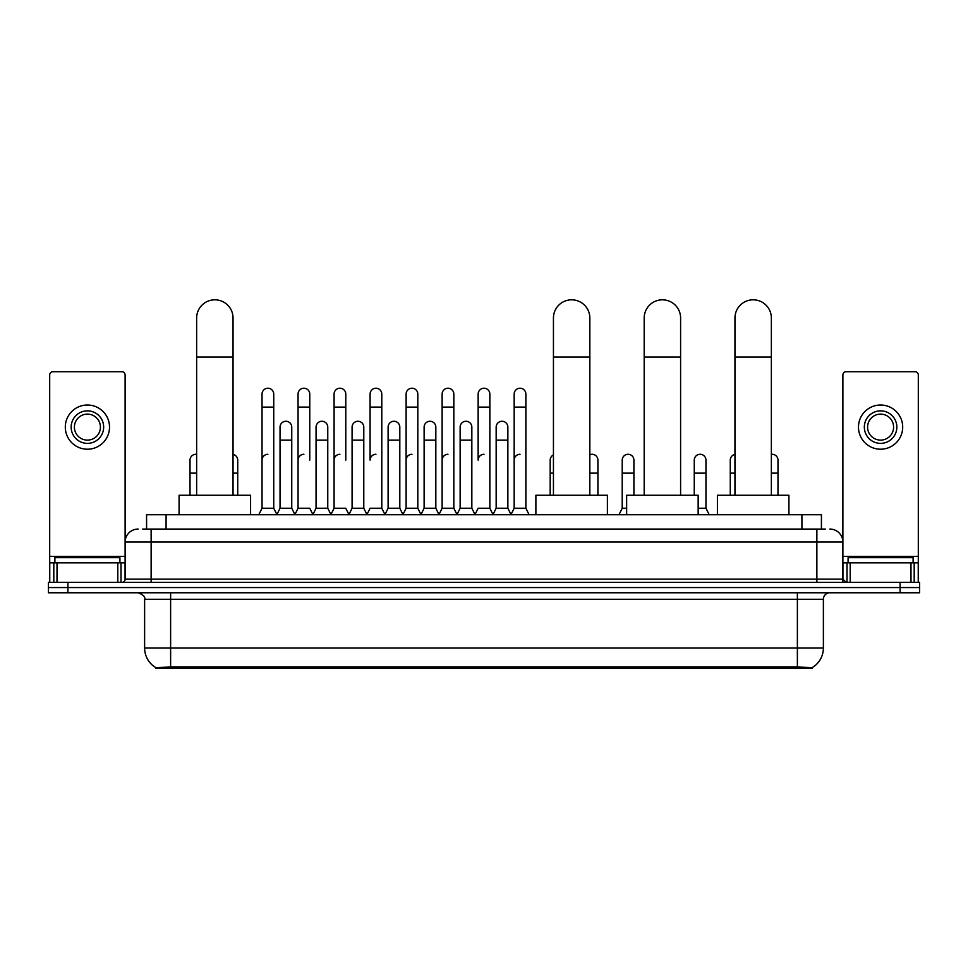 <?xml version="1.0" encoding="UTF-8"?>
<svg xmlns="http://www.w3.org/2000/svg" width="968" height="968" viewBox="0 0 968 968"><rect width="100%" height="100%" fill="white"/><g stroke="black" fill="none" stroke-linecap="round" stroke-linejoin="round"><path stroke-width="1.45" d="M142.671 529.06L151.129 529.06L142.671 529.06L146.579 529.06L146.579 514.746L821.421 514.746L821.421 529.06M812.321 668.186L155.679 668.186L155.679 667.545M144.619 648.028L170.622 648.028L170.622 599.277L144.619 599.277L144.619 648.028A22.76 22.76 0 0 0 155.751 667.593L173.224 666.928L794.776 666.928L812.249 667.593A22.76 22.76 0 0 0 823.381 648.028L823.381 599.277A6.498 6.498 0 0 1 829.879 592.767M919.6 592.767L919.6 587.564L48.4 587.564L48.4 592.767L67.905 592.767L67.905 587.564L48.4 587.564L48.4 582.373L67.905 582.373L67.905 587.564L919.6 587.564L919.6 592.767L67.905 592.767M138.121 529.06A13.008 13.008 0 0 0 125.114 542.056L125.114 579.118A3.255 3.255 0 0 1 121.871 582.373M829.879 529.06A13.008 13.008 0 0 1 842.886 542.056L151.129 542.056L151.129 529.06L825.329 529.06M910.985 582.373L910.985 562.868L918.305 562.868L918.305 582.373L918.305 374.967A3.255 3.255 0 0 0 915.05 371.724L846.129 371.724A3.255 3.255 0 0 0 842.886 374.967L842.886 579.118L846.129 582.373M919.6 582.373L919.6 587.564L919.6 582.373L67.905 582.373M119.911 562.868L119.911 557.665L54.898 557.665L54.898 562.868M117.806 582.373L117.806 562.868L57.015 562.868L57.015 582.373M151.129 582.373L151.129 542.056L125.114 542.056L125.114 374.967A3.255 3.255 0 0 0 121.871 371.724L52.95 371.724A3.255 3.255 0 0 0 49.695 374.967L49.695 562.868L57.015 562.868M117.806 562.868L125.114 562.868M49.695 582.373L49.695 562.868M87.41 410.856A16.25 16.25 0 0 0 71.16 427.118A16.25 16.25 0 0 0 87.41 443.368A16.25 16.25 0 0 0 103.661 427.118A16.25 16.25 0 0 0 87.41 410.856M87.41 414.11A13.008 13.008 0 0 0 74.403 427.118A13.008 13.008 0 0 0 87.41 440.113A13.008 13.008 0 0 0 100.418 427.118A13.008 13.008 0 0 0 87.41 414.11M87.41 449.212A22.107 22.107 0 0 0 109.517 427.118A22.107 22.107 0 0 0 87.41 405.011A22.107 22.107 0 0 0 65.304 427.118A22.107 22.107 0 0 0 87.41 449.212M913.102 562.868L913.102 557.665L848.089 557.665L848.089 562.868M196.637 495.253L196.637 318.012A18.198 18.198 0 0 1 214.835 299.814A18.198 18.198 0 0 1 233.046 318.012A18.198 18.198 0 0 0 214.835 299.814M233.046 495.253L233.046 318.012M250.591 514.746L250.591 495.253L179.08 495.253L179.08 514.746M553.442 495.253L553.442 318.012A18.198 18.198 0 0 1 571.64 299.814A18.198 18.198 0 0 1 589.839 318.012A18.198 18.198 0 0 0 571.64 299.814M589.839 495.253L589.839 318.012M607.396 514.746L607.396 495.253L535.885 495.253L535.885 514.746M644.192 495.253L644.192 318.012A18.198 18.198 0 0 1 662.402 299.814A18.198 18.198 0 0 1 680.601 318.012A18.198 18.198 0 0 0 662.402 299.814M680.601 495.253L680.601 318.012M698.158 514.746L698.158 495.253L626.647 495.253L626.647 514.746M734.954 495.253L734.954 318.012A18.198 18.198 0 0 1 753.165 299.814A18.198 18.198 0 0 1 771.363 318.012A18.198 18.198 0 0 0 753.165 299.814M771.363 495.253L771.363 318.012M788.92 514.746L788.92 495.253L717.409 495.253L717.409 514.746M258.783 514.746L262.038 508.248L273.738 508.248L276.993 514.746M273.738 508.248L273.738 394.085A5.856 5.856 0 0 0 267.894 388.228A5.856 5.856 0 0 1 268.257 388.241M262.038 508.248L262.038 407.092L273.738 407.092M262.038 407.092L262.038 394.085A5.856 5.856 0 0 1 267.894 388.228M294.804 514.746L298.059 508.248L309.76 508.248L313.015 514.746M309.76 460.139L309.76 394.085A5.856 5.856 0 0 0 303.904 388.228A5.856 5.856 0 0 1 304.279 388.241M298.059 508.248L298.059 407.092L309.76 407.092M298.059 407.092L298.059 394.085A5.856 5.856 0 0 1 303.904 388.228M330.826 514.746L334.081 508.248L345.782 508.248L349.024 514.746M345.782 460.139L345.782 394.085A5.856 5.856 0 0 0 339.925 388.228A5.856 5.856 0 0 1 340.288 388.241M334.081 508.248L334.081 407.092L345.782 407.092M334.081 407.092L334.081 394.085A5.856 5.856 0 0 1 339.925 388.228M366.848 514.746L370.091 508.248L381.791 508.248L385.046 514.746M381.791 508.248L381.791 394.085A5.856 5.856 0 0 0 375.947 388.228A5.856 5.856 0 0 1 376.31 388.241M375.947 454.282A5.856 5.856 0 0 0 370.091 460.139L370.091 407.092L381.791 407.092M370.091 407.092L370.091 394.085A5.856 5.856 0 0 1 375.947 388.228M402.857 514.746L406.112 508.248L417.813 508.248L421.068 514.746M417.813 508.248L417.813 394.085A5.856 5.856 0 0 0 411.969 388.228A5.856 5.856 0 0 1 412.332 388.241M406.112 508.248L406.112 407.092L417.813 407.092M406.112 407.092L406.112 394.085A5.856 5.856 0 0 1 411.969 388.228M438.879 514.746L442.134 508.248L453.835 508.248L457.09 514.746M453.835 508.248L453.835 394.085A5.856 5.856 0 0 0 447.978 388.228A5.856 5.856 0 0 1 448.353 388.241M442.134 508.248L442.134 407.092L453.835 407.092M442.134 407.092L442.134 394.085A5.856 5.856 0 0 1 447.978 388.228M474.901 514.746L478.144 508.248L489.856 508.248L493.099 514.746M489.856 508.248L489.856 394.085A5.856 5.856 0 0 0 484 388.228A5.856 5.856 0 0 1 484.363 388.241M484 454.282A5.856 5.856 0 0 0 478.144 460.139L478.144 407.092L489.856 407.092M478.144 407.092L478.144 394.085A5.856 5.856 0 0 1 484 388.228M510.91 514.746L514.165 508.248L525.866 508.248L529.121 514.746L525.866 508.248L525.866 394.085A5.856 5.856 0 0 0 520.022 388.228A5.856 5.856 0 0 1 520.385 388.241M493.002 514.553L496.161 508.248L507.861 508.248L511.019 514.553L514.165 508.248L514.165 407.092L525.866 407.092M514.165 407.092L514.165 394.085A5.856 5.856 0 0 1 520.022 388.228M276.896 514.553L280.042 508.248L291.755 508.248L294.901 514.553M291.755 508.248L291.755 427.118A5.856 5.856 0 0 0 286.262 421.274A5.856 5.856 0 0 1 291.755 427.118M280.042 508.248L280.042 440.113L291.755 440.113M280.042 440.113L280.042 427.118A5.856 5.856 0 0 1 286.262 421.274M312.918 514.553L316.064 508.248L327.765 508.248L330.923 514.553M327.765 508.248L327.765 427.118A5.856 5.856 0 0 0 322.284 421.274A5.856 5.856 0 0 1 327.765 427.118M316.064 508.248L316.064 440.113L327.765 440.113M316.064 440.113L316.064 427.118A5.856 5.856 0 0 1 322.284 421.274M348.928 514.553L352.086 508.248L363.786 508.248L366.945 514.553M363.786 508.248L363.786 427.118A5.856 5.856 0 0 0 358.305 421.274A5.856 5.856 0 0 1 363.786 427.118M352.086 508.248L352.086 440.113L363.786 440.113M352.086 440.113L352.086 427.118A5.856 5.856 0 0 1 358.305 421.274M384.949 514.553L388.108 508.248L399.808 508.248L402.954 514.553M399.808 508.248L399.808 427.118A5.856 5.856 0 0 0 394.327 421.274A5.856 5.856 0 0 1 399.808 427.118M388.108 508.248L388.108 440.113L399.808 440.113M388.108 440.113L388.108 427.118A5.856 5.856 0 0 1 394.327 421.274M420.971 514.553L424.117 508.248L435.83 508.248L438.976 514.553M435.83 508.248L435.83 427.118A5.856 5.856 0 0 0 430.336 421.274A5.856 5.856 0 0 1 435.83 427.118M424.117 508.248L424.117 440.113L435.83 440.113M424.117 440.113L424.117 427.118A5.856 5.856 0 0 1 430.336 421.274M456.981 514.553L460.139 508.248L471.839 508.248L474.998 514.553M471.839 508.248L471.839 427.118A5.856 5.856 0 0 0 466.358 421.274A5.856 5.856 0 0 1 471.839 427.118M460.139 508.248L460.139 440.113L471.839 440.113M460.139 440.113L460.139 427.118A5.856 5.856 0 0 1 466.358 421.274M507.861 508.248L507.861 427.118A5.856 5.856 0 0 0 502.38 421.274A5.856 5.856 0 0 1 507.861 427.118M496.161 508.248L496.161 440.113L507.861 440.113M496.161 440.113L496.161 427.118A5.856 5.856 0 0 1 502.38 421.274M190.006 495.253L190.006 473.146L196.637 473.146M190.006 473.146L190.006 460.139A5.856 5.856 0 0 1 196.637 454.343A5.856 5.856 0 0 0 196.226 454.294M910.985 562.868L850.194 562.868L850.194 582.373M842.886 562.868L850.194 562.868M842.886 582.373L842.886 579.118L816.871 579.118L816.871 529.06M880.59 410.856A16.25 16.25 0 0 0 864.339 427.118A16.25 16.25 0 0 0 880.59 443.368A16.25 16.25 0 0 0 896.84 427.118A16.25 16.25 0 0 0 880.59 410.856M880.59 414.11A13.008 13.008 0 0 0 867.582 427.118A13.008 13.008 0 0 0 880.59 440.113A13.008 13.008 0 0 0 893.597 427.118A13.008 13.008 0 0 0 880.59 414.11M880.59 449.212A22.107 22.107 0 0 0 902.696 427.118A22.107 22.107 0 0 0 880.59 405.011A22.107 22.107 0 0 0 858.483 427.118A22.107 22.107 0 0 0 880.59 449.212M237.729 495.253L237.729 460.139A5.856 5.856 0 0 0 233.046 454.403A5.856 5.856 0 0 1 237.729 460.139M262.038 460.139A5.856 5.856 0 0 1 267.894 454.282M298.059 460.139A5.856 5.856 0 0 1 303.904 454.282M334.081 460.139A5.856 5.856 0 0 1 339.925 454.282M406.112 460.139A5.856 5.856 0 0 1 411.969 454.282M442.134 460.139A5.856 5.856 0 0 1 447.978 454.282M514.165 460.139A5.856 5.856 0 0 1 520.022 454.282M550.187 495.253L550.187 473.146L553.442 473.146M550.187 473.146L550.187 460.139A5.856 5.856 0 0 1 553.442 454.899M597.909 495.253L597.909 460.139A5.856 5.856 0 0 0 592.428 454.294A5.856 5.856 0 0 1 597.909 460.139M589.839 454.718A5.856 5.856 0 0 1 592.428 454.294M618.976 514.746L622.218 508.248L626.647 508.248M633.919 495.253L633.919 460.139A5.856 5.856 0 0 0 628.438 454.294A5.856 5.856 0 0 1 633.919 460.139M622.218 508.248L622.218 473.146L633.919 473.146M622.218 473.146L622.218 460.139A5.856 5.856 0 0 1 628.438 454.294M698.158 508.248L705.962 508.248L709.217 514.746M705.962 508.248L705.962 460.139A5.856 5.856 0 0 0 700.481 454.294A5.856 5.856 0 0 1 705.962 460.139M694.262 495.253L694.262 473.146L705.962 473.146M694.262 473.146L694.262 460.139A5.856 5.856 0 0 1 700.481 454.294M730.271 495.253L730.271 473.146L734.954 473.146M730.271 473.146L730.271 460.139A5.856 5.856 0 0 1 734.954 454.403M777.994 495.253L777.994 460.139A5.856 5.856 0 0 0 772.512 454.294A5.856 5.856 0 0 1 777.994 460.139M771.363 454.343A5.856 5.856 0 0 1 772.512 454.294M794.776 668.186L794.776 666.928M173.224 668.186L173.224 666.928M166.085 529.06L166.085 514.746M801.915 529.06L801.915 514.746M797.378 592.767L797.378 599.277L170.622 599.277L170.622 592.767M823.381 599.277L797.378 599.277L797.378 648.028L823.381 648.028M797.378 667.061L797.378 648.028L170.622 648.028L170.622 667.061M900.095 592.767L900.095 582.373M125.114 579.118L816.871 579.118L816.871 582.373M125.114 556.358L49.695 556.358M125.066 579.687L125.066 562.868M121 562.868L121 582.373M49.755 562.868L49.755 582.373M53.809 582.373L53.809 562.868M196.637 357.023L233.046 357.023M553.442 357.023L589.839 357.023M644.192 357.023L680.601 357.023M734.954 357.023L771.363 357.023M918.305 556.358L842.886 556.358M918.245 582.373L918.245 562.868M914.191 562.868L914.191 582.373M842.934 562.868L842.934 579.687M847 582.373L847 562.868M233.046 473.146L237.729 473.146M589.839 473.146L597.909 473.146M771.363 473.146L777.994 473.146M144.619 599.277C145.539 596.966 143.361 594.8 138.121 592.767"/></g></svg>
